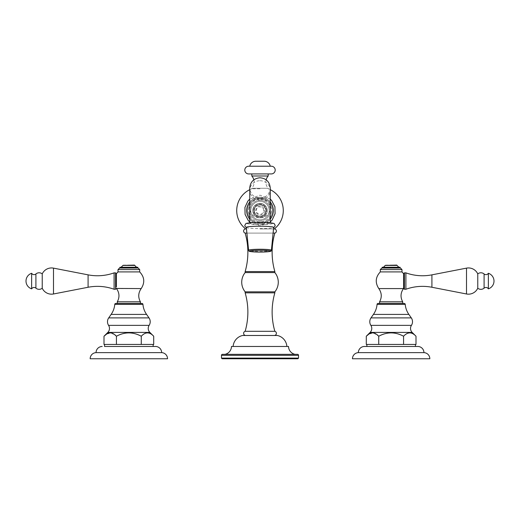<?xml version="1.0" encoding="UTF-8"?>
<svg xmlns="http://www.w3.org/2000/svg" width="520" height="520" viewBox="0 0 520 520"><rect width="100%" height="100%" fill="white"/><g stroke="black" fill="none" stroke-linecap="round" stroke-linejoin="round"><path stroke-width="0.39" stroke-dasharray="2.6 1.95" d="M269.211 210.567A9.21 9.21 0 0 0 260 201.35A9.21 9.21 0 0 0 250.79 210.567A9.21 9.21 0 0 0 260 219.778A9.21 9.21 0 0 0 269.211 210.567A9.21 9.21 0 0 1 260 219.778A9.21 9.21 0 0 1 250.79 210.567A9.21 9.21 0 0 1 260 201.35A9.21 9.21 0 0 1 269.211 210.567A9.21 9.21 0 0 1 260 219.778A9.21 9.21 0 0 1 250.79 210.567A9.21 9.21 0 0 1 260 201.35A9.21 9.21 0 0 1 269.211 210.567M254.098 210.567A5.902 5.902 0 0 1 260 204.666A5.902 5.902 0 0 1 265.902 210.567A5.902 5.902 0 0 1 260 216.469A5.902 5.902 0 0 1 254.098 210.567M263.705 210.567A3.705 3.705 0 0 0 260 206.863A3.705 3.705 0 0 0 256.295 210.567A3.705 3.705 0 0 0 260 214.272A3.705 3.705 0 0 0 263.705 210.567M254.15 210.567A5.85 5.85 0 0 0 260 216.417A5.85 5.85 0 0 0 265.85 210.567A5.85 5.85 0 0 0 260 204.711A5.85 5.85 0 0 0 254.15 210.567A5.85 5.85 0 0 1 260 204.711A5.85 5.85 0 0 1 265.85 210.567A5.85 5.85 0 0 1 260 216.417A5.85 5.85 0 0 1 254.15 210.567A5.85 5.85 0 0 1 260 204.711A5.85 5.85 0 0 1 265.85 210.567A5.85 5.85 0 0 1 260 216.417A5.85 5.85 0 0 1 254.15 210.567M266.637 210.567A6.637 6.637 0 0 0 260 203.925A6.637 6.637 0 0 0 253.364 210.567A6.637 6.637 0 0 0 260 217.204A6.637 6.637 0 0 0 266.637 210.567A6.637 6.637 0 0 0 260 203.925A6.637 6.637 0 0 0 253.364 210.567A6.637 6.637 0 0 0 260 217.204A6.637 6.637 0 0 0 266.637 210.567M245.687 228.924L246.48 228.924M260 198.127A12.434 12.434 0 0 0 247.566 210.567A12.434 12.434 0 0 0 260 223.002A12.434 12.434 0 0 0 272.435 210.567A12.434 12.434 0 0 0 260 198.127M260 188.78L251.804 188.78L260 188.78M260 228.924L273.52 228.924L260 228.924M273.52 228.924L274.261 228.924M246.896 233.103L273.104 233.103M245.147 233.103L274.853 233.103M245.147 271.577L274.853 271.577M274.853 272.578L245.147 272.578M245.147 291.837L274.853 291.837M274.853 292.832L245.147 292.832M245.147 331.305L274.853 331.305M274.261 335.485L245.739 335.485L274.261 335.485M242.593 335.485L277.407 335.485M286.884 346.469L233.116 346.469L286.884 346.469M231.478 346.469L288.522 346.469M295.002 354.334L224.998 354.334L295.002 354.334M222.456 354.334L297.544 354.334M298.526 358.104L221.475 358.104M297.869 358.761L222.131 358.761M249.756 202.02A13.345 13.345 0 0 1 260 197.223A13.345 13.345 0 0 0 246.656 210.567A13.345 13.345 0 0 0 260 223.912A13.345 13.345 0 0 0 273.344 210.567A13.345 13.345 0 0 0 260 197.223A13.345 13.345 0 0 1 273.344 210.567A13.345 13.345 0 0 1 260 223.912A13.345 13.345 0 0 1 246.656 210.567A13.345 13.345 0 0 1 270.244 202.02M260 220.811A10.244 10.244 0 0 0 270.244 210.567A10.244 10.244 0 0 0 260 200.323A10.244 10.244 0 0 0 249.756 210.567A10.244 10.244 0 0 0 260 220.811A10.244 10.244 0 0 1 249.756 210.567A10.244 10.244 0 0 1 260 200.323A10.244 10.244 0 0 1 270.244 210.567A10.244 10.244 0 0 1 260 220.811A10.244 10.244 0 0 1 249.756 210.567A10.244 10.244 0 0 1 260 200.323A10.244 10.244 0 0 1 270.244 210.567A10.244 10.244 0 0 1 260 220.811M260 222.443L252.753 222.703L249.756 223.333L252.753 223.971L267.248 223.971L270.244 223.333L267.248 222.703L260 222.443M246.331 227.396A13.67 1.19 180 0 0 247.111 227.78A13.67 1.19 180 0 0 260 228.579A13.67 1.19 180 0 0 272.889 227.78A13.67 1.19 180 0 0 273.669 227.396M266.149 179.816A9.23 9.23 0 0 0 268.197 188.286L251.804 188.286L268.197 188.286L268.197 188.78A23.277 23.277 0 0 1 270.244 189.664M253.851 179.816A9.23 9.23 0 0 1 251.804 188.286L251.804 188.78A23.277 23.277 0 0 0 249.756 189.664M268.197 175.994L251.804 175.994M251.804 173.927L268.197 173.927M271.343 173.927L248.658 173.927M249.756 166.225L270.244 166.225L249.756 166.225M255.801 161.239L264.199 161.239M477.769 273.891L477.769 288.223M405.899 272.864L405.899 289.257M404.424 289.257L404.424 272.864M403.604 288.438L403.604 273.689M401.986 271.908L380.309 271.908M379.587 301.815L402.707 301.815M391.151 303.453L379.587 303.453L391.151 303.453M404.222 303.453L378.072 303.453M368.927 334.074L373.685 333.047L378.723 336.238L378.723 344.435L366.873 344.435L379.88 344.435L366.294 344.435M416 344.435L402.415 344.435L404.157 344.435L403.572 344.435L403.572 336.238C407.719 331.78 411.86 331.78 416 336.238M366.853 346.469L415.441 346.469M378.723 344.435L403.572 344.435M415.422 344.435L404.157 344.435L415.422 344.435M378.723 336.238C387.004 331.78 395.291 331.78 403.572 336.238M358.358 352.632L423.937 352.632M429.839 358.761L352.456 358.761M381.856 268.041L400.446 268.041M400.069 268.041L391.151 268.041M382.232 267.254L400.069 267.254M391.151 267.254L383.409 267.254L391.151 267.254M397.046 265.421L385.249 265.421M385.574 265.089L396.721 265.089M488.358 273.273L488.358 288.847M42.23 273.891L42.23 288.223M114.101 289.257L114.101 272.864M115.577 272.864L115.577 289.257M116.395 287.053L116.395 273.689M139.691 271.908L118.014 271.908M117.292 301.815L140.413 301.815M128.85 303.453L140.413 303.453L128.85 303.453M141.928 303.453L115.778 303.453M106.633 334.074L111.391 333.047L116.428 336.238L116.428 344.435L104.578 344.435L117.585 344.435L104 344.435M153.706 344.435L140.12 344.435L141.863 344.435L141.278 344.435L141.278 336.238C145.424 331.78 149.565 331.78 153.706 336.238M104.559 346.469L153.147 346.469M153.127 344.435L141.863 344.435L153.127 344.435M116.428 344.435L141.278 344.435M116.428 336.238C124.709 331.78 132.997 331.78 141.278 336.238M96.064 352.632L161.642 352.632M167.544 358.761L90.162 358.761M119.555 268.041L138.144 268.041M128.85 268.041L137.767 268.041M119.931 267.254L137.767 267.254M128.85 267.254L136.591 267.254L128.85 267.254M134.751 265.421L122.954 265.421M123.279 265.089L134.427 265.089M31.642 273.273L31.642 288.847M267.248 210.567A7.248 7.248 0 0 0 260 203.32A7.248 7.248 0 0 0 252.753 210.567A7.248 7.248 0 0 0 260 217.815A7.248 7.248 0 0 0 267.248 210.567A7.248 7.248 0 0 1 260 217.815A7.248 7.248 0 0 1 252.753 210.567A7.248 7.248 0 0 1 260 203.32A7.248 7.248 0 0 1 267.248 210.567M254.371 210.567A5.629 5.629 0 0 1 260 204.939A5.629 5.629 0 0 1 265.629 210.567A5.629 5.629 0 0 1 260 216.197A5.629 5.629 0 0 1 254.371 210.567M254.026 210.567A5.973 5.973 0 0 0 260 216.535A5.973 5.973 0 0 0 265.974 210.567A5.973 5.973 0 0 0 260 204.594A5.973 5.973 0 0 0 254.026 210.567M221.475 355.322L298.526 355.322M260 222.976A12.409 12.409 0 0 0 272.409 210.567A12.409 12.409 0 0 0 260 198.159A12.409 12.409 0 0 0 247.592 210.567A12.409 12.409 0 0 0 260 222.976M270.244 219.115A13.345 13.345 0 0 1 249.756 219.115M260 198.588A10.244 9.627 0 0 0 249.756 208.214A10.244 9.627 0 0 0 260 217.847A10.244 9.627 0 0 0 270.244 208.214A10.244 9.627 0 0 0 260 198.588M260 180.733A10.244 9.627 180 0 1 270.244 190.359A10.244 9.627 180 0 1 260 199.986A10.244 9.627 180 0 1 249.756 190.359A10.244 9.627 180 0 1 260 180.733M260 222.19A13.15 1.144 180 0 0 246.85 223.333A13.15 1.144 180 0 0 260 224.484A13.15 1.144 180 0 0 273.15 223.333A13.15 1.144 180 0 0 260 222.19M271.408 250.263A11.408 0.995 0 0 1 260 251.244A11.408 0.995 0 0 1 248.593 250.263M466.499 268.132L466.499 293.982M431.912 287.261L431.912 274.853M378.807 288.587L403.488 288.587M377.059 304.382L405.236 304.382M373.425 314.411L408.87 314.411M411.3 317.889L370.994 317.889M370.871 325.37L411.424 325.37M370.123 332.417L412.172 332.417M380.309 269.581L401.986 269.581M484.094 288.145L484.094 273.969M53.502 293.982L53.502 268.132M88.088 274.853L88.088 287.261M116.513 288.587L141.193 288.587M114.764 304.382L142.941 304.382M111.13 314.411L146.575 314.411M149.006 317.889L108.7 317.889M108.576 325.37L149.13 325.37M107.828 332.417L149.877 332.417M118.014 269.581L139.691 269.581M35.906 273.969L35.906 288.145M264.427 210.567C264.635 214.35 257.757 218.576 255.573 210.567C257.757 202.56 264.635 206.785 264.427 210.567M260 199.089L264.726 200.109L268.606 202.975C271.967 207.246 272.356 211.776 269.783 216.561C267.475 220.083 264.212 221.91 260 222.04C254.885 221.793 251.31 219.317 249.269 214.624C247.858 210.496 248.495 206.707 251.16 203.255C253.487 200.551 256.432 199.167 260 199.089M270.244 199.076L260 195.175L249.756 199.076M249.756 222.053L260 225.959L270.244 222.053M270.244 190.359L270.244 210.567M249.756 208.214L249.756 188.006C250.361 194.233 253.78 197.645 260 198.256C266.221 197.645 269.639 194.233 270.244 188.006M249.756 223.333L249.756 222.599M247.111 227.78L246.344 227.539M273.656 227.539L272.889 227.78M270.244 223.333L270.244 222.599"/><path stroke-width="0.78" d="M246.48 228.924L245.687 228.924A23.277 23.277 0 0 1 249.756 189.664M273.52 228.924L274.261 228.924A2.132 2.132 0 0 1 274.853 233.103L273.104 233.103M246.896 233.103L245.147 233.103A2.132 2.132 0 0 1 245.739 228.924M245.147 233.103A69.342 69.342 0 0 1 245.147 271.577L274.853 271.577A69.342 69.342 0 0 1 274.853 233.103M245.147 271.577L245.147 272.578L274.853 272.578A15.249 15.249 0 0 1 274.853 291.837L245.147 291.837L245.147 292.832L274.853 292.832L274.853 291.837M274.853 271.577L274.853 272.578M245.147 272.578A15.249 15.249 0 0 0 245.147 291.837M245.147 292.832A69.342 69.342 0 0 1 245.147 331.305L274.853 331.305A69.342 69.342 0 0 1 274.853 292.832M274.853 331.305A2.132 2.132 0 0 1 274.261 335.485M245.739 335.485A2.132 2.132 0 0 1 245.147 331.305M286.884 346.469A12.129 12.129 0 0 0 277.407 335.485L242.593 335.485A12.129 12.129 0 0 0 233.116 346.469M295.002 354.334A8.197 8.197 0 0 1 288.522 346.469L231.478 346.469A8.197 8.197 0 0 1 224.998 354.334M298.526 355.322A0.982 0.982 0 0 0 297.544 354.334L222.456 354.334A0.982 0.982 0 0 0 221.475 355.322L221.475 358.104L298.526 358.104L298.526 355.322L221.475 355.322M221.475 358.104L222.131 358.761L297.869 358.761L298.526 358.104M260 226.194A13.67 1.19 180 0 0 246.331 227.396L248.593 250.263A11.408 0.995 0 0 1 260 249.256A11.408 0.995 0 0 1 271.408 250.263L273.669 227.396A13.67 1.19 180 0 0 260 226.194M268.197 175.994L268.197 173.927L251.804 173.927L251.804 175.994L268.197 175.994A9.23 9.23 0 0 0 266.149 179.816M251.804 175.994A9.23 9.23 0 0 1 253.851 179.816M248.658 173.927L271.343 173.927A3.854 3.854 0 0 0 275.197 170.072A3.854 3.854 0 0 0 271.343 166.225L248.658 166.225A3.854 3.854 0 0 0 244.803 170.072A3.854 3.854 0 0 0 248.658 173.927M248.658 166.225L271.343 166.225M270.244 166.225A6.162 6.162 0 0 0 264.199 161.239L255.801 161.239A6.162 6.162 0 0 0 249.756 166.225M484.094 273.969L484.094 288.145A2.821 2.821 0 0 1 488.358 288.847A8.197 8.197 0 0 0 488.358 273.273A2.821 2.821 0 0 1 484.094 273.969A4.921 4.921 0 0 0 477.769 273.891A10.264 10.264 0 0 0 466.499 268.132L431.912 274.853A49.179 49.179 0 0 1 405.899 272.864L404.424 272.864L404.424 289.257L405.899 289.257A49.179 49.179 0 0 1 431.912 287.261L466.499 293.982L466.499 268.132M477.769 273.891L477.769 288.223A10.264 10.264 0 0 1 466.499 293.982M405.899 289.257L405.899 272.864M401.986 271.908L401.986 269.581L380.309 269.581L380.309 271.908L401.986 271.908L403.604 273.689L404.424 272.864M403.604 273.689L403.604 288.438L404.424 289.257M403.604 288.438L403.604 287.053L403.488 288.587L378.807 288.587C381.778 292.838 382.044 297.245 379.587 301.815L379.587 303.453M403.488 288.587C400.517 292.838 400.25 297.245 402.707 301.815L379.587 301.815M405.236 304.382L377.059 304.382A1.014 1.014 0 0 1 378.072 303.453L404.222 303.453A1.014 1.014 0 0 1 405.236 304.382A20.495 20.495 0 0 0 408.87 314.411L411.3 317.889A6.688 6.688 0 0 1 411.424 325.37A5.623 5.623 0 0 0 412.172 332.417L416 336.238C411.86 331.78 407.719 331.78 403.572 336.238C395.291 331.78 387.004 331.78 378.723 336.238C374.575 331.78 370.435 331.78 366.294 336.238L366.294 344.435L366.873 344.435L366.853 346.469L364.494 346.469A6.13 6.13 0 0 0 358.358 352.632L423.937 352.632A6.136 6.136 0 0 1 429.839 358.761L352.456 358.761A6.136 6.136 0 0 1 358.358 352.632M377.059 304.382A20.495 20.495 0 0 1 373.425 314.411L370.994 317.889L411.3 317.889M412.172 332.417L370.123 332.417A5.623 5.623 0 0 0 370.871 325.37A6.688 6.688 0 0 1 370.994 317.889M370.123 332.417L366.294 336.238L368.927 334.074M378.723 336.238L378.723 344.435L366.873 344.435M416 336.238L416 344.435L378.723 344.435M415.441 344.435L415.441 346.469L417.8 346.469L364.494 346.469M403.572 336.238L403.572 344.435M417.8 346.469A6.13 6.13 0 0 1 423.937 352.632M401.986 269.581L400.446 268.041L381.856 268.041L380.309 269.581M391.151 268.041L400.069 268.041L400.069 267.254L382.232 267.254L382.232 268.041M397.046 265.421L396.721 265.089L385.249 265.421L397.046 265.421L398.885 267.254M484.094 288.145A4.921 4.921 0 0 1 477.769 288.223M488.358 273.273L488.358 288.847M42.23 273.891L42.23 288.223A4.921 4.921 0 0 1 35.906 288.145A2.821 2.821 0 0 0 31.642 288.847A8.197 8.197 0 0 1 31.642 273.273A2.821 2.821 0 0 0 35.906 273.969A4.921 4.921 0 0 1 42.23 273.891A10.264 10.264 0 0 1 53.502 268.132L88.088 274.853A49.179 49.179 0 0 0 114.101 272.864L114.101 289.257A49.179 49.179 0 0 0 88.088 287.261L88.088 274.853M42.23 288.223A10.264 10.264 0 0 0 53.502 293.982L88.088 287.261M114.101 272.864L115.577 272.864L115.577 289.257L114.101 289.257M116.395 287.053L116.395 273.683L115.577 272.864M116.513 288.587C119.483 292.838 119.749 297.245 117.292 301.815L140.413 301.815C137.956 297.245 138.222 292.838 141.193 288.587L116.395 288.438L115.577 289.257M139.691 271.908L139.691 269.581L118.014 269.581L118.014 271.908L139.691 271.908C144.534 277.075 145.035 282.639 141.193 288.587M142.941 304.382L114.764 304.382A1.014 1.014 0 0 1 115.778 303.453L141.928 303.453A1.014 1.014 0 0 1 142.941 304.382A20.495 20.495 0 0 0 146.575 314.411L149.006 317.889A6.688 6.688 0 0 1 149.13 325.37A5.623 5.623 0 0 0 149.877 332.417L153.706 336.238C149.565 331.78 145.424 331.78 141.278 336.238C132.997 331.78 124.709 331.78 116.428 336.238C112.281 331.78 108.141 331.78 104 336.238L104 344.435L116.428 344.435L116.428 336.238M114.764 304.382A20.495 20.495 0 0 1 111.13 314.411L108.7 317.889L149.006 317.889M149.877 332.417L107.828 332.417A5.623 5.623 0 0 0 108.576 325.37A6.688 6.688 0 0 1 108.7 317.889M107.828 332.417L104 336.238L106.633 334.074M104.559 344.435L104.559 346.469L155.506 346.469L153.147 346.469L153.147 344.435L116.428 344.435M153.127 344.435L153.706 344.435L153.706 336.238M141.278 336.238L141.278 344.435M102.2 346.469A6.13 6.13 0 0 0 96.064 352.632L161.642 352.632A6.136 6.136 0 0 1 167.544 358.761L90.162 358.761A6.136 6.136 0 0 1 96.064 352.632M155.506 346.469A6.13 6.13 0 0 1 161.642 352.632M139.691 269.581L138.144 268.041L119.555 268.041L118.014 269.581M128.85 268.041L137.767 268.041L137.767 267.254L119.931 267.254L119.931 268.041M134.751 265.421L134.427 265.089L122.954 265.421L134.751 265.421L136.591 267.254M31.642 273.273L31.642 288.847M249.756 219.115A13.345 13.345 0 0 1 249.756 202.02M270.244 202.02A13.345 13.345 0 0 1 270.244 219.115M248.593 250.263C249.633 251.173 245.921 251.641 260 252.077A10.4 0.903 0 0 1 249.6 251.167A10.4 0.903 0 0 1 260 250.257A10.4 0.903 0 0 1 270.4 251.167A10.4 0.903 0 0 1 260 252.07C275.1 251.693 270.166 250.803 271.408 250.263M431.912 274.853L431.912 287.261M408.87 314.411L373.425 314.411M370.871 325.37L411.424 325.37M53.502 268.132L53.502 293.982M146.575 314.411L111.13 314.411M108.576 325.37L149.13 325.37M35.906 288.145L35.906 273.969M274.313 228.924A23.277 23.277 0 0 0 270.244 189.664M249.756 199.076L247.839 201.13L244.927 207.447L245.089 214.396L248.294 220.565L249.756 222.053M270.244 222.053L272.161 219.999L275.074 213.688L274.911 206.739L271.707 200.571L270.244 199.076M249.756 208.214L249.756 210.567M270.244 190.359L270.244 188.006C269.639 181.786 266.221 178.373 260 177.762C253.78 178.373 250.361 181.786 249.756 188.006L249.756 222.599M246.344 227.539L245.102 226.519L244.79 225.407L246.019 223.405L252.096 222.411L260 222.183L267.793 222.404L274.034 223.431L275.21 225.388L274.593 226.922L273.656 227.539M270.244 222.599L270.244 188.006M402.707 301.815L402.707 303.453M380.309 271.908C375.466 277.075 374.966 282.639 378.807 288.587M385.249 265.421L383.409 267.254M118.014 271.908L116.395 273.683M140.413 301.815L140.413 303.453M117.292 301.815L117.292 303.453M122.954 265.421L121.115 267.254"/></g></svg>
